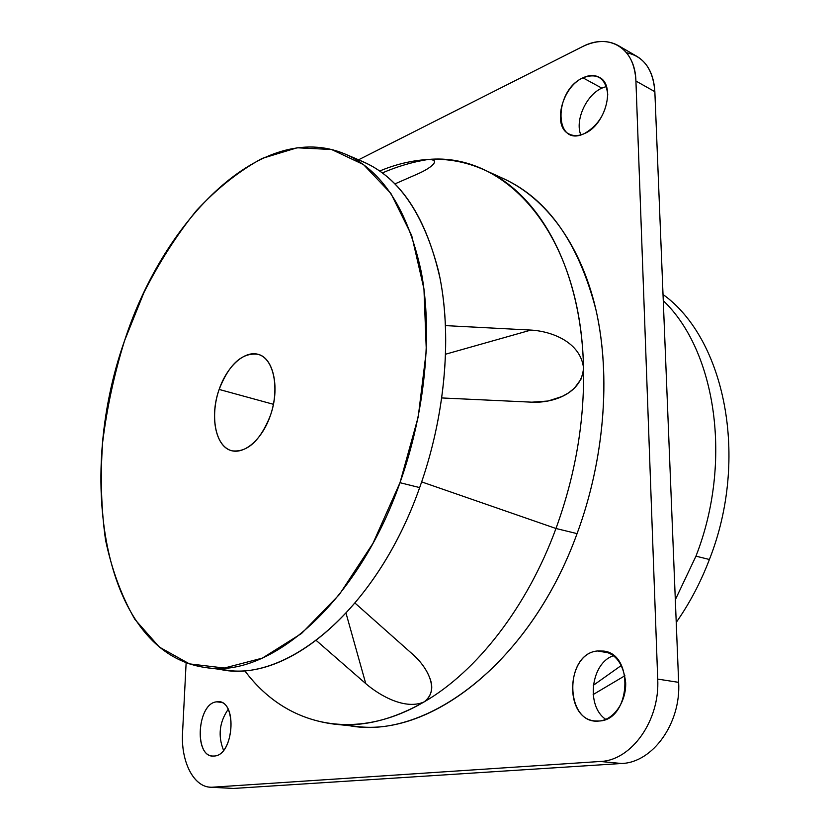 <?xml version="1.0" encoding="UTF-8"?>
<svg xmlns="http://www.w3.org/2000/svg" width="830" height="830" viewBox="0 0 830 830"><rect width="100%" height="100%" fill="white"/><g stroke="black" fill="none" stroke-linecap="round" stroke-linejoin="round"><path stroke-width="1.25" d="M484.315 169.901C466.19 161.819 447.422 158.343 428.01 159.485C505.937 152.118 581 233.604 583.511 367.877L583.283 371.757L581.083 379.071L574.433 388.16L568.623 392.829L562.149 396.47L548.028 401.014L531.895 402.177L441.861 397.954L531.895 402.177C553.32 403.235 581.82 393.399 583.511 367.929C584.559 421.516 575.387 475.04 555.976 528.492L421.671 481.898L555.976 528.492C575.398 475.019 584.569 421.474 583.511 367.877C581.467 268.432 539.064 193.67 484.315 169.901L503.955 178.834C547.925 199.21 578.614 242.972 596.033 310.119C611.025 376.073 604.499 459.447 577.068 533.628L555.976 528.492C527.06 607.384 476.545 671.574 424.286 701.817C353.227 743.711 284.306 724.445 244.58 670.484C267.737 701.537 297.638 719.423 334.272 724.144C362.928 727.184 392.932 719.735 424.286 701.817C476.545 671.574 527.06 607.384 555.976 528.492L577.068 533.628C531.335 659.902 431.413 737.082 355.748 726.333L334.272 724.144M428.01 159.485C411.794 160.46 395.723 164.299 379.798 170.98C395.723 164.299 411.794 160.46 428.01 159.485C412.583 161.954 397.394 166.415 382.443 172.879C397.394 166.415 412.583 161.954 428.01 159.485C433.883 159.443 435.854 160.74 433.924 163.386C431.444 166.737 425.873 170.326 417.21 174.144C431.061 168.21 441.923 159.35 428.01 159.485M424.286 701.817C439.817 690.415 427.855 667.59 412.852 654.434L355.095 603.161L412.852 654.434C420.322 661.064 425.769 668.441 429.172 676.543C433.81 686.866 432.181 695.291 424.286 701.817C405.86 710.241 380.451 696.256 365.76 683.619C380.451 696.256 405.86 710.241 424.286 701.817M316.313 640.532L365.76 683.619L346.079 613.37L365.76 683.619L316.313 640.532M395.07 183.835L417.21 174.144L395.07 183.835M583.511 367.877C580.575 342.313 551.981 331.253 530.91 330.081L445.554 325.619L530.91 330.081L445.679 354.182L530.91 330.081C551.981 331.253 580.575 342.313 583.511 367.877M219.141 389.436L273.433 404.303L219.141 389.436C229.204 363.924 242.236 352.231 258.223 354.348C273.786 358.124 280.167 388.658 270.279 415.809C260.143 440.865 247.423 452.537 232.11 450.825C215.561 447.422 209.419 416.338 219.141 389.436C210.633 413.828 214.42 441.55 227.856 449.123C241.146 457.081 261.367 441.736 270.279 415.809C279.409 389.986 274.429 361.299 260.392 355.167C246.469 348.652 227.451 364.951 219.141 389.436M709.401 559.493C749.666 457.6 724.569 338.505 663.025 294.494C724.569 338.505 749.666 457.6 709.401 559.493L695.955 556.162C733.035 461.553 715.73 350.613 663.274 300.657C715.73 350.613 733.035 461.553 695.955 556.162L709.401 559.493C700.645 582.411 689.585 603.379 676.232 622.407C689.585 603.379 700.645 582.411 709.401 559.493M593.16 694.544L624.907 675.734L593.16 694.544M124.573 340.663L143.891 292.668C159.225 262.301 176.738 234.942 196.43 210.571C217.149 188.389 239.071 170.99 262.176 158.395L297.192 147.782L331.595 149.504L363.53 164.61L390.92 193.473L411.69 235.492L423.954 288.913L426.319 350.748L418.216 416.909L399.987 482.697L372.971 543.339L339.283 594.643L301.518 633.498L262.373 658.117L224.339 668.036L189.468 663.886L159.319 647.058L134.937 619.439C121.678 596.448 111.894 570.013 105.555 540.133C101.198 508.925 100.233 476.316 102.65 442.297C106.904 408.018 114.218 374.143 124.573 340.663C75.105 479.688 103.657 653.833 206.027 667.6C269.667 678.567 357.657 603.586 399.987 482.697C425.219 412.054 432.731 333.318 421.308 272.084C407.821 209.782 382.402 170.43 345.062 154.027C262.799 119.313 164.184 218.197 124.573 340.663M593.294 685.341L621.421 665.39L593.294 685.341M675.319 599.727L695.955 556.162L675.319 599.727M345.062 154.027L363.229 161.798C400.797 178.315 426.475 217.46 440.232 279.222C451.925 339.916 444.704 417.781 419.669 487.584L399.987 482.697L419.669 487.584C377.702 607.01 289.701 681.025 225.636 670.049L206.027 667.6M215.893 668.285C280.748 687.416 375.44 613.671 419.669 487.584C445.803 414.751 452.402 333.287 438.634 271.545C422.522 208.818 394.281 171.105 353.922 158.406M618.194 45.515C607.581 39.778 595.567 40.203 582.141 46.812C608.732 32.526 635.261 47.922 635.925 81.029L657.713 679.085L635.925 81.029L654.849 91.684L635.925 81.029C634.981 64.003 629.078 52.166 618.194 45.515L637.004 56.43C647.898 63.09 653.853 74.845 654.849 91.684L678.65 682.364L657.713 679.085C660.006 720.575 631.423 760.571 600.277 761.473L212.791 787.182C194.521 788.894 180.639 762.459 182.569 732.496L186.138 662.714L182.569 732.496C180.784 760.975 193.151 786.55 210.301 787.193L233.396 788.459L212.791 787.182L600.277 761.473L621.587 763.496L600.277 761.473C631.423 760.571 660.006 720.575 657.713 679.085L678.65 682.364C681.077 723.272 652.691 762.646 621.587 763.496L233.396 788.459L621.587 763.496C652.691 762.646 681.077 723.272 678.65 682.364L654.849 91.684C653.096 69.264 643.665 56.284 626.567 52.747M580.803 134.885C574.765 120.526 586.146 95.045 601.833 88.136L606.419 86.476L601.833 88.136C586.146 95.045 574.765 120.526 580.803 134.885M605.776 719.361C585.565 705.957 591.074 662.61 613.671 655.659C591.074 662.61 585.565 705.957 605.776 719.361M223.54 750.289C217.802 735.899 219.348 722.256 228.167 709.36C219.348 722.256 217.802 735.899 223.54 750.289M233.396 788.459L210.301 787.193M582.141 46.812L358.55 159.796L582.141 46.812M582.93 77.823L601.833 88.136L582.93 77.823C588.989 74.959 594.404 74.773 599.177 77.263C616.14 84.951 605.516 125.33 584.341 133.599C578.697 136.068 573.654 136.224 569.235 134.076C552.023 126.762 561.713 87.046 582.93 77.823C552.977 90.999 553.973 148.352 584.341 133.599C598.835 125.216 606.637 112.092 607.747 94.247C605.599 78.03 597.32 72.563 582.93 77.823M609.511 653.003L597.476 650.969L603.628 651.073C634.462 654.05 630.686 720.077 599.25 721.011L594.903 720.948C563.456 718.573 566.247 653.386 597.476 650.969L609.511 653.003M220.988 702.315L216.661 701.848L218.85 701.817C237.785 702.19 233.386 755.705 214.202 756.026L212.667 756.037C193.556 755.694 197.644 703.031 216.661 701.848L220.988 702.315M599.25 721.011C613.744 719.89 626.38 701.775 625.675 682.696C623.154 661.51 613.754 650.938 597.476 650.969C563.684 653.77 564.929 725.368 599.25 721.011M214.202 756.026C234.807 755.435 237.162 697.532 216.661 701.848C196.71 703.197 193.929 758.911 214.202 756.026M345.052 724.756C421.962 743.296 529.052 666.417 577.068 533.628C605.62 456.479 611.388 369.516 594.166 302.411C576.663 235.347 538.348 190.475 493.923 174.798"/></g></svg>
